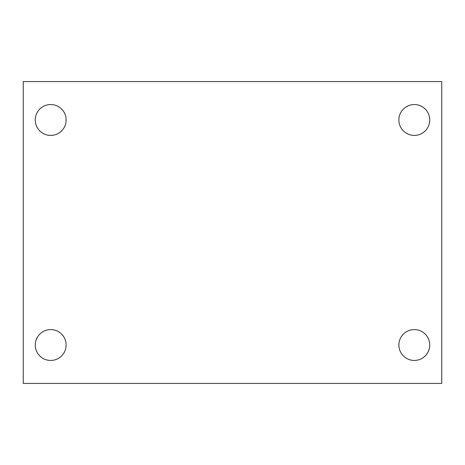 <?xml version="1.0" encoding="UTF-8"?>
<svg xmlns="http://www.w3.org/2000/svg" width="465" height="465" viewBox="0 0 465 465"><rect width="100%" height="100%" fill="white"/><g stroke="black" fill="none" stroke-linecap="round" stroke-linejoin="round"><path stroke-width="0.7" d="M23.25 81.567L441.75 81.567L441.75 383.433L23.25 383.433L23.25 81.567M50.691 329.58A15.438 15.438 0 0 1 66.129 345.013A15.438 15.438 0 0 1 50.691 360.451A15.438 15.438 0 0 1 35.259 345.013A15.438 15.438 0 0 1 50.691 329.58M414.309 329.58A15.438 15.438 0 0 1 429.741 345.013A15.438 15.438 0 0 1 414.309 360.451A15.438 15.438 0 0 1 398.871 345.013A15.438 15.438 0 0 1 414.309 329.58M414.309 104.549A15.438 15.438 0 0 1 429.741 119.987A15.438 15.438 0 0 1 414.309 135.42A15.438 15.438 0 0 1 398.871 119.987A15.438 15.438 0 0 1 414.309 104.549M50.691 104.549A15.438 15.438 0 0 1 66.129 119.987A15.438 15.438 0 0 1 50.691 135.42A15.438 15.438 0 0 1 35.259 119.987A15.438 15.438 0 0 1 50.691 104.549"/></g></svg>
